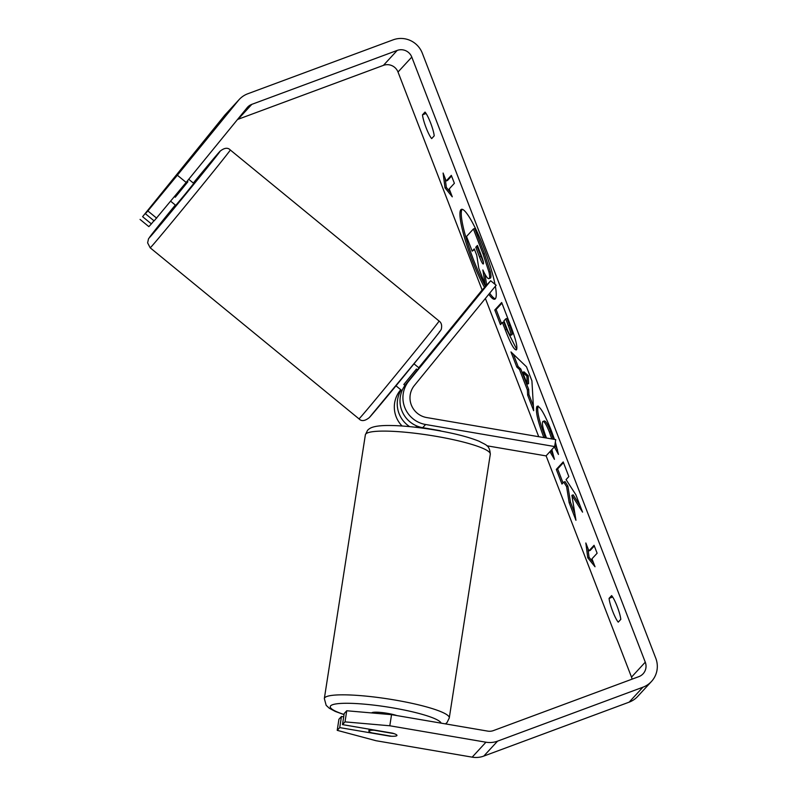 <?xml version="1.0" encoding="UTF-8"?>
<svg xmlns="http://www.w3.org/2000/svg" width="797" height="797" viewBox="0 0 797 797"><rect width="100%" height="100%" fill="white"/><g stroke="black" fill="none" stroke-linecap="round" stroke-linejoin="round"><path stroke-width="1.2" d="M418.724 367.706L482.065 290.088L490.673 280.753L496.162 285.256L414.34 385.529A19.885 19.566 42.7 0 0 426.704 417.558L555.728 439.615L554.652 446.549L546.045 455.894L486.877 445.782M418.873 368.124L405.922 384.204A26.988 26.56 -137.3 0 0 422.699 427.68L439.725 430.589A14.207 2.122 8.8 0 1 441.468 431.167M490.673 280.753L408.841 381.026A26.988 26.56 42.7 0 0 425.618 424.502L554.652 446.549M401.14 390.032A26.988 26.56 42.7 0 0 409.648 426.624M400.761 389.723L400.233 390.361A26.988 26.56 42.7 0 0 402.087 425.997M170.658 201.213L175.758 205.397L185.691 193.512L193.771 183.42L188.73 179.285M162.967 191.738L179.484 171.714L162.967 191.738M404.976 385.419L403.83 384.483L416.452 369.011L417.558 369.918M187.175 181.178L187.883 181.766L175.26 197.228L174.473 196.58M175.26 197.228L187.883 181.766M494.997 284.29A47.92 7.661 -110.4 0 0 483.909 247.967A47.92 7.661 -110.4 0 0 461.433 209.342A47.92 7.661 -110.4 0 0 472.302 260.569A47.92 7.661 -110.4 0 0 484.526 287.418M462.16 209.292A47.92 7.661 -110.4 0 0 473.617 260.081A47.92 7.661 -110.4 0 0 485.522 286.342M620.793 619.389A14.207 2.271 -110.4 0 0 617.177 606.447A14.207 2.271 -110.4 0 0 611.618 595.608L609.077 598.358A14.207 2.271 -110.4 0 0 612.694 611.299A14.207 2.271 -110.4 0 0 618.253 622.138L620.793 619.389M430.589 122.897A14.207 2.271 69.6 0 1 434.206 135.849L431.675 138.598A14.207 2.271 69.6 0 1 426.116 127.759A14.207 2.271 69.6 0 1 422.5 114.818L425.03 112.068A14.207 2.271 69.6 0 1 430.589 122.897M174.413 177.711L142.593 216.684L151.38 223.887L153.941 220.749M156.66 218.159L147.873 210.956L177.362 175.23L186.159 182.433L154.13 220.899L145.343 213.696L174.404 177.701M551.843 449.598L554.443 459.351L549.93 451.67M543.863 437.633C537.596 420.826 535.285 410.455 536.899 406.52L537.268 406.251M537.696 406.211L536.919 406.5C539.619 405.394 544.391 413.384 551.255 430.47L554.483 439.396M555.35 442.056L558.468 454.449L554.333 446.888M551.743 438.928L549.452 432.203C546.304 424.422 544.072 420.876 542.767 421.573L542.747 421.593C541.811 423.327 542.827 428.188 545.776 436.198L546.503 438.031M544.281 420.946L542.767 421.573M516.466 349.783C514.434 350.55 510.688 343.876 505.218 329.749L502.419 322.496L500.446 324.628L494.798 309.983L501.682 302.511L510.429 325.166C515.789 339.213 517.801 347.412 516.486 349.763L516.187 349.973M571.887 495.345L582.567 512.142L575.872 494.778L566.059 479.615L568.849 476.576L563.2 461.931L556.316 469.403L561.965 484.048L563.748 482.115L566.587 486.638L569.158 502.698L575.952 520.292L571.887 495.345L573.202 494.857L580.067 505.637M488.79 294.292A47.92 7.661 -110.4 0 0 494.768 299.194A47.92 7.661 -110.4 0 0 495.365 286.243M186.159 182.433L247.13 107.705A11.367 11.178 -137.3 0 1 251.842 104.337L397.195 50.42A11.367 11.178 -137.3 0 1 411.79 57.085L645.271 662.177A11.367 11.178 -137.3 0 1 638.835 676.643L493.482 730.57A11.367 11.178 -137.3 0 1 487.684 731.108L391.536 714.67L389.803 725.778L345.011 721.873L346.745 710.765L391.536 714.67M237.496 119.51A11.367 11.178 -137.3 0 1 238.074 119.281L383.417 65.364A11.367 11.178 -137.3 0 1 398.012 72.029L482.125 290.018M485.393 298.457L538.732 436.706M546.104 455.814L631.503 677.121A11.367 11.178 -137.3 0 1 632.071 679.154M446.161 180.979L443.102 173.049L445.005 187.853L452.278 196.829L449.219 188.909L454.39 183.3L451.321 175.37L446.161 180.979L447.476 180.491L451.58 176.037M595.02 566.757L587.748 557.78L585.845 542.976L588.903 550.896L594.064 545.297L597.122 553.228L591.962 558.827L595.02 566.757M527.375 389.922L519.475 369.449L516.815 367.058L510.987 351.935L526.508 366.819L531.918 380.846L533.651 410.684L527.634 395.083L527.375 389.922L528.69 389.434L520.79 368.961L519.475 369.449M177.362 175.23L238.343 100.512A22.734 22.366 -137.3 0 1 247.767 93.777L393.11 39.85A22.734 22.366 -137.3 0 1 422.31 53.18L655.792 658.272A22.734 22.366 -137.3 0 1 642.91 687.213L497.567 741.14A22.734 22.366 -137.3 0 1 485.951 742.206L389.803 725.778M346.745 710.765L344.214 713.504L342.491 724.612L392.652 733.18A14.207 2.122 8.8 0 1 396.956 735.432A14.207 2.122 8.8 0 1 389.902 736.169L339.731 727.601L337.211 730.341L376.035 740.722L472.183 757.15L485.951 742.206M342.491 724.612L345.011 721.873M337.211 730.341L338.934 719.233L341.465 716.493L339.731 727.601M343.696 716.872L341.465 716.493M145.343 213.696L147.873 210.956M142.593 216.684L224.565 115.445A22.734 22.366 -137.3 0 1 225.441 114.449L239.21 99.505M651.468 681.485L637.69 696.429A22.734 22.366 -137.3 0 1 629.142 702.157L483.789 756.084A22.734 22.366 -137.3 0 1 472.183 757.15M140.063 219.424L148.85 226.627L151.38 223.887M422.5 114.818L426.086 113.483M609.077 598.358L612.674 597.023M489.189 278.522L490.484 278.053L489.169 278.542C487.983 279.339 485.871 276.469 482.843 269.944L485.313 285.187L478.778 268.24L476.745 255.309L474.265 248.873L472.173 251.145L466.514 236.47L473.418 228.978L483.072 254.024L488.979 272.086C489.796 275.623 489.856 277.764 489.189 278.522L490.504 278.033C491.171 277.286 491.111 275.134 490.294 271.598L488.979 272.086M473.418 228.978L474.733 228.49L484.387 253.536L490.294 271.598M474.524 249.541L472.173 251.145M484.905 274.048L486.628 284.698L485.313 285.187M489.687 293.196A47.92 7.661 -110.4 0 0 495.355 298.755M445.164 178.408L446.32 187.365L450.723 192.794M446.32 187.365L445.005 187.853M593.466 562.722L589.063 557.292L587.748 557.78M589.063 557.292L587.907 548.326M594.323 545.955L590.218 550.408L588.903 550.896M563.748 482.115L565.063 481.627L567.902 486.15L570.473 502.21L574.856 513.557M570.473 502.21L569.158 502.698M567.902 486.15L566.587 486.638M563.459 462.599L557.631 468.915L563.021 482.902M557.631 468.915L556.316 469.403M510.738 335.208C511.276 334.381 510.488 331.243 508.386 325.774L505.736 318.9L503.913 320.872L506.593 327.826C508.705 333.186 510.08 335.657 510.718 335.228L512.053 334.72C512.581 333.893 511.804 330.755 509.701 325.286L507.051 318.411L505.736 318.9M516.735 349.335L506.533 329.261L503.734 322.008L502.419 322.496M501.512 323.482L496.113 309.495L494.798 309.983M496.113 309.495L501.941 303.179M545.447 437.852L545.178 437.145C538.911 420.338 536.6 409.967 538.214 406.032M557.511 449.797L554.891 445.005M553.267 439.187L550.767 431.715C547.619 423.934 545.387 420.388 544.082 421.085M553.267 454.938L550.946 450.574M522.693 372.348L527.235 384.124L526.917 376.164L522.693 372.348L524.008 371.86L528.232 375.676L526.917 376.164M528.232 375.676L528.55 383.636L527.235 384.124M520.79 368.961L518.13 366.57L516.815 367.058M518.13 366.57L513.368 354.227M533.392 406.101L528.949 394.595L527.634 395.083M528.949 394.595L528.69 389.434M483.351 263.917L483.371 263.897C483.849 263.11 483.102 260.171 481.129 255.06L477.423 245.456L475.769 247.249L479.505 256.933C481.498 262.034 482.783 264.355 483.351 263.917L483.271 263.976M477.672 246.114L477.084 246.761L483.43 262.283M477.084 246.761L475.769 247.249M371.711 712.946A14.207 2.122 8.8 0 1 371.791 712.827A14.207 2.122 8.8 0 1 382.012 712.568A14.207 2.122 8.8 0 1 396.826 715.576M368.981 730.869A14.207 2.122 8.8 0 1 374.172 730.241L394.077 733.638A14.207 2.122 8.8 0 1 396.956 735.432A14.207 2.122 8.8 0 1 396.856 735.631A14.207 2.122 8.8 0 1 391.666 736.259L371.761 732.851A14.207 2.122 8.8 0 1 368.881 731.068A14.207 2.122 8.8 0 1 368.981 730.869M421.284 427.401L421.195 427.949M422.699 427.68L425.618 424.502M400.233 390.361L400.801 389.753M405.922 384.204L408.841 381.026M150.932 247.1A63.222 0.667 129.3 0 1 150.195 247.807L147.614 242.846L148.521 238.781L175.32 205.028A56.119 0.598 -50.7 0 0 149.856 237.187A56.119 0.598 -50.7 0 0 191.569 187.026A56.119 0.598 -50.7 0 0 219.673 151.629A56.119 0.598 -50.7 0 0 193.322 183.051L219.942 151.31C224.355 147.764 227.822 147.335 230.323 150.005A63.222 0.667 129.3 0 1 194.368 194.946A63.222 0.667 129.3 0 1 150.932 247.1M439.117 321.052C441.329 322.665 442.086 325.206 441.399 328.683C441.687 329.53 438.25 333.794 422.978 352.772L369.36 417.548C364.946 421.095 361.489 421.523 358.989 418.853A63.222 0.667 -50.7 0 0 359.726 418.146A63.222 0.667 -50.7 0 0 403.152 365.992A63.222 0.667 -50.7 0 0 439.117 321.052L230.323 150.005M439.456 331.682A56.119 0.598 129.3 0 1 411.342 367.078A56.119 0.598 129.3 0 1 369.639 417.239M398.012 72.029L411.79 57.085M631.503 677.121L645.271 662.177M383.417 65.364L397.195 50.42M238.074 119.281L251.842 104.337M224.565 115.445L238.343 100.512M629.142 702.157L642.91 687.213M483.789 756.084L497.567 741.14M484.387 253.536L483.072 254.024M509.701 325.286L508.386 325.774M506.533 329.261L505.218 329.749M545.178 437.145L543.952 437.603M537.716 406.211L536.899 406.52M550.767 431.715L549.452 432.203M480.82 256.445L479.505 256.933M324.339 698.551L365.365 434.813A63.222 9.434 8.8 0 1 365.813 433.937A63.222 9.434 8.8 0 1 432.392 435.71A63.222 9.434 8.8 0 1 490.294 454.25L449.269 717.977A63.222 9.434 -171.2 0 0 391.367 699.437A63.222 9.434 -171.2 0 0 324.787 697.664A63.222 9.434 -171.2 0 0 324.339 698.551L326.162 705.315L329.281 708.224L335.288 711.442L344.045 714.63M344.065 714.471A56.119 8.378 8.8 0 1 330.675 705.793A56.119 8.378 8.8 0 1 387.571 707.019A56.119 8.378 8.8 0 1 441.1 723.148M358.989 418.853L150.195 247.807M402.007 390.749L395.989 385.808M419.043 367.965L413.992 363.83M449.269 717.977L447.077 722.481L445.453 723.885M490.294 454.25C489.567 445.045 486.3 445.254 479.346 441.359C467.819 436.636 451.351 432.582 429.942 429.194C412.109 426.485 397.155 425.259 385.071 425.528C371.093 426.026 369.22 428.826 367.556 430.31L365.365 434.813M416.373 425.777L416.134 427.322M369.17 729.175L368.881 731.068"/></g></svg>

